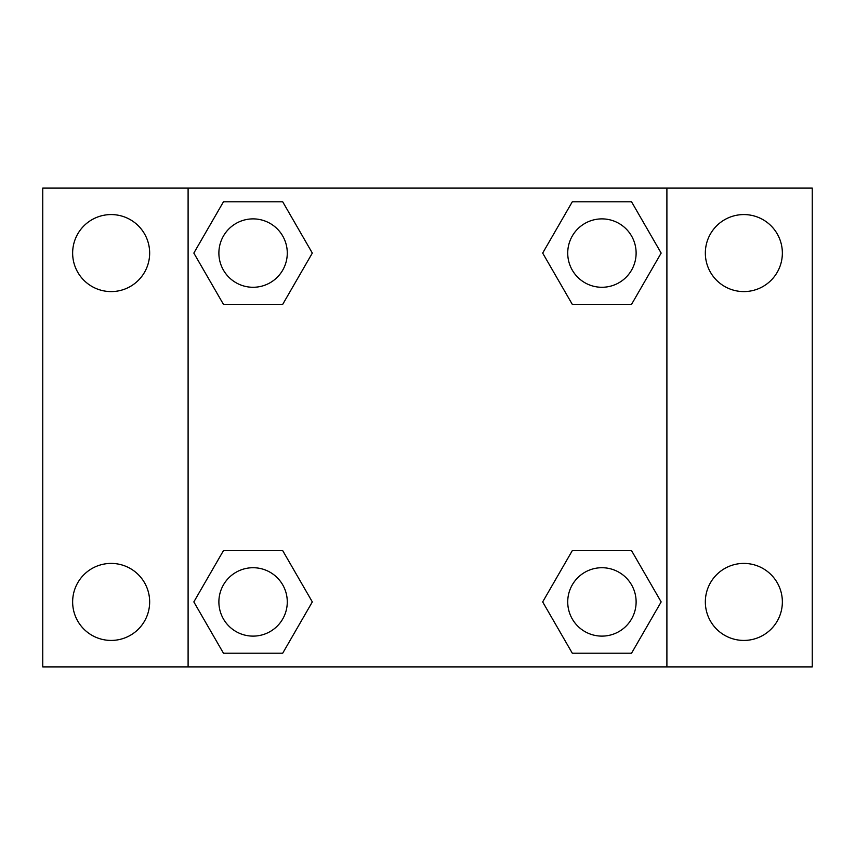 <?xml version="1.0" encoding="UTF-8"?>
<svg xmlns="http://www.w3.org/2000/svg" width="855" height="855" viewBox="0 0 855 855"><rect width="100%" height="100%" fill="white"/><g stroke="black" fill="none" stroke-linecap="round" stroke-linejoin="round"><path stroke-width="1.28" d="M42.75 188.1L812.25 188.1L812.25 666.9L42.75 666.9L42.75 188.1M743.85 214.573A38.507 38.507 0 0 1 782.357 253.08A38.507 38.507 0 0 1 743.85 291.587A38.507 38.507 0 0 1 705.343 253.08A38.507 38.507 0 0 1 743.85 214.573M743.85 563.413A38.507 38.507 0 0 1 782.357 601.92A38.507 38.507 0 0 1 743.85 640.427A38.507 38.507 0 0 1 705.343 601.92A38.507 38.507 0 0 1 743.85 563.413M111.15 563.413A38.507 38.507 0 0 1 149.657 601.92A38.507 38.507 0 0 1 111.15 640.427A38.507 38.507 0 0 1 72.643 601.92A38.507 38.507 0 0 1 111.15 563.413M111.15 214.573A38.507 38.507 0 0 1 149.657 253.08A38.507 38.507 0 0 1 111.15 291.587A38.507 38.507 0 0 1 72.643 253.08A38.507 38.507 0 0 1 111.15 214.573M223.465 550.62L282.695 550.62L312.321 601.92L282.695 653.22L223.465 653.22L193.839 601.92L223.465 550.62L282.695 550.62L223.465 550.62M572.305 201.78L631.535 201.78L661.161 253.08L631.535 304.38L572.305 304.38L542.679 253.08L572.305 201.78L631.535 201.78L572.305 201.78M188.1 666.9L188.1 188.1M666.9 188.1L666.9 666.9M223.465 201.78L282.695 201.78L312.321 253.08L282.695 304.38L223.465 304.38L193.839 253.08L223.465 201.78L282.695 201.78L223.465 201.78M572.305 550.62L631.535 550.62L661.161 601.92L631.535 653.22L572.305 653.22L542.679 601.92L572.305 550.62L631.535 550.62L572.305 550.62M631.535 653.22L572.305 653.22L631.535 653.22M636.12 601.92A34.2 34.2 0 0 0 584.82 572.305A34.2 34.2 0 0 0 584.82 631.535A34.2 34.2 0 0 0 636.12 601.92M282.695 653.22L223.465 653.22L282.695 653.22M287.28 601.92A34.2 34.2 0 0 0 235.98 572.305A34.2 34.2 0 0 0 235.98 631.535A34.2 34.2 0 0 0 287.28 601.92M631.535 304.38L572.305 304.38L631.535 304.38M636.12 253.08A34.2 34.2 0 0 0 584.82 223.465A34.2 34.2 0 0 0 584.82 282.695A34.2 34.2 0 0 0 636.12 253.08M282.695 304.38L223.465 304.38L282.695 304.38M287.28 253.08A34.2 34.2 0 0 0 235.98 223.465A34.2 34.2 0 0 0 235.98 282.695A34.2 34.2 0 0 0 287.28 253.08"/></g></svg>

